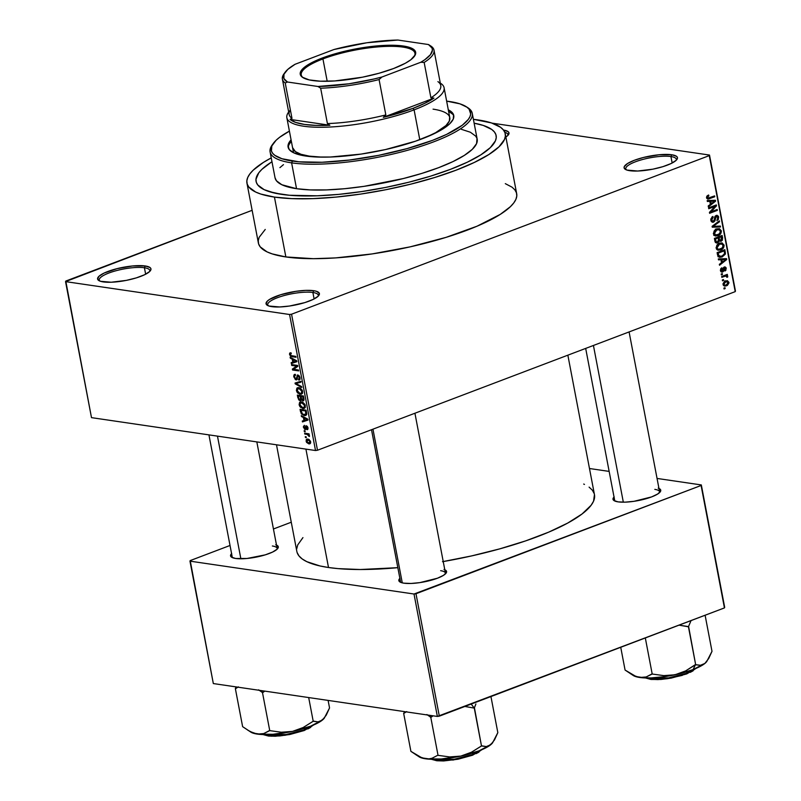 <?xml version="1.0" encoding="UTF-8"?>
<svg xmlns="http://www.w3.org/2000/svg" width="801" height="801" viewBox="0 0 801 801"><rect width="100%" height="100%" fill="white"/><g stroke="black" fill="none" stroke-linecap="round" stroke-linejoin="round"><path stroke-width="1.2" d="M670.928 156.545A25.722 6.358 -10.8 0 0 640.41 160.12A25.722 6.358 -10.8 0 0 626.252 169.822A25.722 6.358 169.2 0 1 625.771 168.911A25.722 6.358 169.2 0 1 642.212 159.609A25.722 6.358 169.2 0 1 670.928 156.545L672.169 163.004L670.928 156.545A25.722 6.358 169.2 0 1 676.314 159.279A25.722 6.358 169.2 0 1 676.194 160.29A25.722 6.358 -10.8 0 0 670.928 156.545L671.779 154.763L670.928 156.545M629.786 170.703A27.154 6.718 169.2 0 1 625.311 169.341A27.154 6.718 169.2 0 1 638.317 158.918A27.154 6.718 169.2 0 1 671.779 154.763L659.073 154.763L643.573 157.447L634.282 160.31L627.503 163.544L624.269 166.658L624.159 168.02L626.973 170.082L637.696 171.024L652.835 169.181L662.868 166.668L671.058 163.554L676.164 160.32L677.296 158.808L677.406 157.457L676.495 156.295L671.779 154.763A27.154 6.718 169.2 0 1 676.895 159.499A27.154 6.718 169.2 0 1 656.8 168.31A27.154 6.718 169.2 0 1 629.786 170.703M312.881 292.485A25.722 6.358 -10.8 0 0 282.363 296.06A25.722 6.358 -10.8 0 0 268.205 305.752A25.722 6.358 169.2 0 1 267.724 304.851A25.722 6.358 169.2 0 1 284.165 295.549A25.722 6.358 169.2 0 1 312.881 292.485L314.112 298.943L312.881 292.485A25.722 6.358 169.2 0 1 318.257 295.209A25.722 6.358 169.2 0 1 318.147 296.23A25.722 6.358 -10.8 0 0 312.881 292.485L313.732 290.703L312.881 292.485M271.739 306.643A27.154 6.718 169.2 0 1 267.264 305.281A27.154 6.718 169.2 0 1 280.27 294.858A27.154 6.718 169.2 0 1 313.732 290.703L305.812 290.383L295.909 291.324L280.65 294.738L269.456 299.484L267.344 301.086L266.102 303.959L268.916 306.022L279.649 306.963L289.551 306.022L304.821 302.608L313.011 299.494L318.117 296.26L319.359 293.386L316.545 291.324L313.732 290.703A27.154 6.718 169.2 0 1 318.838 295.439A27.154 6.718 169.2 0 1 298.753 304.25A27.154 6.718 169.2 0 1 271.739 306.643M144.42 267.754A25.722 6.358 -10.8 0 0 113.902 271.329A25.722 6.358 -10.8 0 0 99.745 281.031A25.722 6.358 169.2 0 1 99.264 280.12A25.722 6.358 169.2 0 1 115.704 270.818A25.722 6.358 169.2 0 1 144.42 267.754L145.652 274.212L144.42 267.754A25.722 6.358 169.2 0 1 149.797 270.488A25.722 6.358 169.2 0 1 149.687 271.499A25.722 6.358 -10.8 0 0 144.42 267.754L145.271 265.972L144.42 267.754M103.279 281.912A27.154 6.718 169.2 0 1 98.803 280.55A27.154 6.718 169.2 0 1 111.81 270.127A27.154 6.718 169.2 0 1 145.271 265.972L132.566 265.972L117.066 268.655L103.99 273.121L98.883 276.355L97.642 279.229L100.455 281.291L111.189 282.232L126.328 280.39L136.36 277.877L144.55 274.763L149.657 271.529L150.788 270.017L150.898 268.665L149.987 267.504L145.271 265.972A27.154 6.718 169.2 0 1 150.378 270.708A27.154 6.718 169.2 0 1 130.293 279.519A27.154 6.718 169.2 0 1 103.279 281.912M614.167 496.89L613.155 498.242L613.866 500.495L618.092 501.867A24.3 6.008 169.2 0 1 614.087 500.645A24.3 6.008 169.2 0 1 614.037 497.02M399.999 578.202L398.888 580.775L401.401 582.617L403.924 583.178A24.3 6.008 169.2 0 1 399.919 581.957A24.3 6.008 169.2 0 1 399.869 578.332M231.709 553.501L230.598 556.064L231.419 557.106L235.634 558.477A24.3 6.008 169.2 0 1 231.639 557.246A24.3 6.008 169.2 0 1 231.579 553.631M265.241 229.446L259.144 237.336L258.252 240.741L258.613 243.915L260.205 246.848L267.043 251.874L272.23 253.907L285.857 256.941A131.484 32.521 -10.8 0 0 432.66 241.261A131.484 32.521 -10.8 0 0 516.685 193.702L505.261 133.847A131.484 32.521 169.2 0 1 421.246 181.416A131.484 32.521 169.2 0 1 274.443 197.086L285.857 256.941L313.421 258.683L335.519 257.912L372.125 253.927L410.052 246.878L446.047 237.366L476.995 226.222L500.245 214.398L510.437 206.648L513.781 202.913L515.904 199.339L516.795 195.945L516.445 192.761L514.853 189.827L512.029 187.164L505.311 183.649M246.948 183.129A131.484 32.521 169.2 0 1 271.239 157.887L263.399 162.423L253.196 170.182L249.852 173.907L247.729 177.492L246.838 180.886L247.189 184.07L248.791 187.003L255.629 192.02L260.806 194.062L274.443 197.086A131.484 32.521 169.2 0 1 246.948 183.129L258.373 242.973A131.484 32.521 -10.8 0 0 285.857 256.941L274.443 197.086L291.975 198.638L312.75 198.638L335.959 197.096L360.71 194.072L386.052 189.687L411.013 184.09L434.623 177.522L455.999 170.213L474.292 162.463L488.82 154.553L499.013 146.793L504.49 139.484L505.381 136.09L505.03 132.906L503.428 129.972L500.605 127.309L491.413 122.913L473.391 119.319A131.484 32.521 169.2 0 1 477.776 119.89A131.484 32.521 169.2 0 1 505.261 133.847M276.495 444.795L296.841 551.428A151.499 37.467 -10.8 0 0 328.51 567.508A151.499 37.467 -10.8 0 0 397.837 567.669L360.27 569.521L338.092 568.62L328.51 567.508L305.922 449.121L328.51 567.508L320.05 565.977L306.833 561.671L302.207 558.958L298.953 555.894L297.111 552.51M443.223 561.571A151.499 37.467 -10.8 0 0 594.462 494.648L567.859 355.183M400.88 582.427A22.869 5.657 169.2 0 1 400.51 581.686M232.59 557.726A22.869 5.657 169.2 0 1 232.22 556.985M615.048 501.116A22.869 5.657 169.2 0 1 614.677 500.375M281.622 194.363A122.193 30.228 169.2 0 1 256.08 181.386A122.193 30.228 169.2 0 1 271.98 161.762L271.359 162.142L271.98 161.762A122.193 30.228 169.2 0 0 256.08 181.386A122.193 30.228 169.2 0 0 281.622 194.363L268.956 191.549L264.14 189.647L257.782 184.991L256.3 182.258L255.97 179.304L258.773 172.816L261.887 169.351L271.359 162.142L261.887 169.351L258.773 172.816L255.97 179.304L256.3 182.258L257.782 184.991L264.14 189.647L274.803 193.121L289.351 195.254L281.622 194.363A122.193 30.228 169.2 0 0 418.052 179.794A122.193 30.228 169.2 0 0 496.139 135.589A122.193 30.228 169.2 0 1 418.052 179.794A122.193 30.228 169.2 0 1 281.622 194.363M317.496 450.232L735.218 291.634L709.275 155.614L291.554 314.212L317.496 450.232L315.524 450.522L289.572 314.503L65.542 281.612L91.494 417.641L315.524 450.522L91.494 417.641L65.782 281.061L252.135 210.313L65.542 281.612L289.572 314.503L291.554 314.212L289.572 314.503L315.524 450.522L317.496 450.232L735.218 291.634L709.506 155.064L492.114 123.154L709.506 155.064L709.275 155.614L291.554 314.212L317.496 450.232M723.593 280.4L722.492 280.821L722.332 279.96L723.433 279.539L723.593 280.4L723.433 279.539L722.332 279.96L722.492 280.821L723.593 280.4L722.382 280.22L723.593 280.4M724.745 276.255L721.831 277.356L721.671 276.495L727.298 274.363L727.458 275.224L726.557 275.564L727.688 276.015L727.608 277.156L726.757 277.216L726.237 276.005L724.745 276.255L725.926 275.975L726.757 277.216L727.608 277.156L727.759 276.215L726.557 275.564L727.458 275.224L727.298 274.363L721.671 276.495L721.831 277.356L724.745 276.255L722.983 275.995L724.745 276.255M722.462 274.473L721.361 274.883L721.2 274.022L722.302 273.602L722.462 274.473L722.302 273.602L721.2 274.022L721.361 274.883L722.462 274.473L721.25 274.292L722.462 274.473M724.555 267.834L723.443 267.674L725.456 268.695L725.035 270.978L726.257 268.355L724.284 267.013L722.352 271.199L720.389 270.237L721.25 270.358L722.112 268.635L720.98 268.475L722.112 268.635L721.841 267.804L720.439 270.608L722.652 272.01L720.99 271.769L721.941 272.15L720.55 271.028L720.67 268.886L721.841 267.804L721.23 270.227L722.162 271.249L723.653 267.414L724.925 266.903L726.016 267.624L725.886 270.297L725.035 270.978L725.456 268.695L724.555 267.834L723.754 271.048L722.652 272.01L724.835 267.804M720.94 259.714L718.487 259.844L718.317 258.933L726.557 258.633L726.727 259.544L719.518 265.241L719.348 264.34L721.511 262.708L720.94 259.714L721.511 262.708L719.348 264.34L719.518 265.241L726.727 259.544L726.557 258.633L718.317 258.933L718.487 259.844L720.94 259.714L718.397 259.344L720.94 259.714M717.736 249.221L720.74 249.922C722.913 249.261 724.024 247.649 724.074 245.086L723.023 244.926L724.074 245.086L721.861 242.893L719.368 243.284L716.885 245.146L716.144 248.09L717.426 244.515L719.719 243.164L722.152 242.953L724.114 245.296L723.193 248.24L720.369 250.052L717.506 249.992L716.144 248.09L718.387 250.272M715.023 235.003L718.026 235.704C720.199 235.043 721.311 233.421 721.371 230.858L720.309 230.708L721.371 230.858L719.148 228.675L716.655 229.066L714.172 230.928L713.431 233.872L714.712 230.298L717.005 228.946L719.438 228.726L721.371 230.858L720.77 233.622L718.026 235.704L715.083 235.905L713.431 233.872L715.673 236.055M706.542 197.777L706.832 196.215L708.595 194.993L708.865 195.814L707.463 196.996L707.964 198.147L714.592 195.895L714.752 196.766L708.194 199.099L706.542 197.777L707.714 199.089L714.752 196.766L714.592 195.895L708.214 198.187L707.453 197.477L708.865 195.814L708.595 194.993L706.832 196.215L706.542 197.777M709.806 201.341L707.353 201.472L707.183 200.57L715.423 200.26L715.593 201.171L708.384 206.878L708.214 205.967L710.377 204.345L709.806 201.341L710.377 204.345L708.214 205.967L708.384 206.878L715.593 201.171L715.423 200.26L707.183 200.57L707.353 201.472L709.806 201.341L707.263 200.971L709.806 201.341M714.933 206.378L708.745 208.731L708.575 207.859L716.314 204.926L716.484 205.847L710.978 211.854L717.185 209.502L717.346 210.363L709.616 213.306L709.436 212.375L714.933 206.378L709.436 212.375L709.616 213.306L717.346 210.363L717.185 209.502L710.978 211.854L716.484 205.847L716.314 204.926L708.575 207.859L708.745 208.731L714.933 206.378L713.17 206.117L714.933 206.378M716.294 216.34L715.153 216.17L717.846 217.492L716.935 220.605L718.747 217.121L717.696 216.971L718.747 217.121L717.175 215.319L716.154 215.459L713.421 221.276L710.777 219.885L711.759 220.025L713.17 217.261L711.849 217.071L713.17 217.261L712.9 216.43L710.837 220.295L712.53 222.267L713.591 222.137L712.249 222.207L711.178 221.306L710.797 219.043L712.66 216.54L713.17 217.261L711.709 219.594L712.58 221.296L714.102 220.726L714.752 216.851L716.154 215.459L718.417 216.18L718.437 219.304L716.935 220.605L717.816 217.331L717.175 216.36L716.084 216.43L714.983 220.816L713.591 222.137L715.183 220.125L715.553 216.911L716.875 216.26L715.283 216.03M720.52 226.983L712.259 227.194L712.099 226.353L719.348 220.846L719.518 221.747L713.08 226.383L720.349 226.072L720.52 226.983L720.349 226.072L713.08 226.383L719.518 221.747L719.348 220.846L712.099 226.353L712.259 227.194L720.52 226.983L717.045 226.473L720.52 226.983M717.686 242.863L715.363 242.363L714.402 238.408L722.142 235.474L722.472 240.1L720.92 241.351L719.358 240.961L717.686 242.863L719.358 240.961L721.16 241.281L722.652 238.157L722.142 235.474L714.402 238.408L714.913 241.091L716.454 243.033L717.686 242.863L715.503 242.543L717.686 242.863M722.132 256.961L718.457 256.901L717.115 252.625L724.855 249.692L725.285 254.207L722.132 256.961L725.436 253.537L724.855 249.692L717.115 252.625L717.596 255.169L719.558 257.351L722.132 256.961L718.657 256.45L722.132 256.961M726.517 285.797L724.014 285.887L723.073 283.574L724.585 281.461L727.538 280.74L728.96 282.913L727.468 285.326L726.517 285.797L728.92 282.292L727.348 280.7L725.546 280.991L723.093 284.505L724.635 286.107L726.517 285.797L723.413 285.336L726.517 285.797M725.155 288.56L724.054 288.981L723.884 288.12L724.985 287.699L725.155 288.56L724.985 287.699L723.884 288.12L724.054 288.981L725.155 288.56L723.934 288.39L725.155 288.56M306.312 437.636L305.441 437.506L305.281 436.645L306.152 436.765L306.312 437.636L306.152 436.765L305.281 436.645L305.441 437.506L306.312 437.636M307.073 434.382L304.78 434.042L304.62 433.181L309.036 433.832L309.206 434.693L308.495 434.593L309.396 436.525L307.073 434.382L309.396 436.525L308.495 434.593L309.206 434.693L309.036 433.832L304.62 433.181L304.78 434.042L306.382 433.441L304.78 434.042L307.073 434.382L308.675 433.772L307.073 434.382M305.181 431.699L304.31 431.569L304.15 430.708L305.011 430.838L305.181 431.699L305.011 430.838L304.15 430.708L304.31 431.569L305.181 431.699M305.241 429.546L306.292 426.843L307.324 426.342L306.603 426.623L307.354 427.814L307.924 427.604L306.853 428.815L307.103 429.696L307.804 429.426L307.103 429.696L307.985 427.874L306.352 425.742L305.321 428.495L306.212 428.155L304.961 428.665L304.05 427.394L304.43 425.341L303.409 427.243L305.241 429.546L306.052 429.236L304.67 429.336L303.349 426.823L304.3 425.351L304.05 427.394L304.811 428.625L305.862 425.822L307.754 427.093L307.754 429.476L307.103 429.696L307.354 427.814L306.503 426.623L305.732 429.506M303.399 417.541L301.446 416.53L301.266 415.619L307.854 419.143L308.025 420.054L302.468 421.927L302.297 421.016L303.969 420.535L303.399 417.541L303.969 420.535L302.297 421.016L302.468 421.927L308.025 420.054L307.854 419.143L301.266 415.619L301.446 416.53L302.337 416.19L301.446 416.53L303.399 417.541L304.25 417.221L303.399 417.541M299.113 404.725L299.794 402.202L302.608 402.132L304.971 404.455L305.261 407.399L304.28 408.41L302.858 408.52L299.834 406.518L299.113 404.725L300.515 407.339L304.23 408.43L305.351 405.646L301.516 401.832L299.594 402.382L301.126 401.802L299.594 402.382L299.113 404.725L299.774 404.475L299.113 404.725M296.4 390.508L297.011 388.034L299.894 387.904L302.257 390.237L302.448 393.391L299.864 394.252L297.121 392.3L296.4 390.508L297.802 393.121L301.526 394.202L302.638 391.429L298.803 387.614L296.881 388.165L298.413 387.574L296.881 388.165L296.4 390.508L297.061 390.257L296.4 390.508M289.521 354.412L289.752 353.051L291.053 352.82L291.294 353.692L290.222 354.122L290.763 355.494L295.879 356.415L296.05 357.276L290.533 356.175L289.521 354.412L291.924 356.675L296.05 357.276L295.879 356.415L290.873 355.554L290.232 354.563L291.294 353.692L291.053 352.82L289.692 353.121L290.573 352.79L289.692 353.121L289.521 354.412L290.222 354.142L289.521 354.412M292.265 359.178L290.312 358.157L290.132 357.256L296.72 360.78L296.891 361.692L291.334 363.554L291.163 362.653L292.836 362.172L292.265 359.178L292.836 362.172L291.163 362.653L291.334 363.554L296.891 361.692L296.72 360.78L290.132 357.256L290.312 358.157L291.204 357.827L290.312 358.157L292.265 359.178L293.116 358.848L292.265 359.178M296.56 366.127L291.694 365.416L291.524 364.545L297.602 365.436L297.782 366.367L293.607 369.301L298.483 370.012L298.643 370.883L292.565 369.992L292.385 369.061L296.56 366.127L292.385 369.061L292.565 369.992L298.643 370.883L298.483 370.012L293.607 369.301L297.782 366.367L297.602 365.436L291.524 364.545L291.694 365.416L293.286 364.805L291.694 365.416L297.652 365.707L296.56 366.127M296.09 379.884L297.281 378.783L297.461 376.019L298.913 375.499L298.022 375.839L299.314 377.611L299.944 377.361L298.453 379.143L298.703 380.024L299.814 379.604L298.703 380.024L300.015 377.682L297.882 374.978L295.909 379.013L294.538 377.111L295.319 374.357L293.807 376.921L296.09 379.884L297.041 379.524L295.369 379.604L293.727 376.33L294.007 374.878L294.938 374.347L295.559 375.238L294.658 375.649L294.498 376.891L295.579 378.903L296.5 378.713L297.311 375.038L298.883 375.469L299.894 377.181L300.015 379.173L298.703 380.024L299.244 377.291L297.571 375.909L297.151 379.324L296.09 379.884L296.66 379.834M301.807 387.494L295.219 383.879L295.048 383.038L300.645 381.366L300.816 382.257L295.839 383.509L301.637 386.583L301.807 387.494L301.637 386.583L295.839 383.509L300.816 382.257L300.645 381.366L295.048 383.038L295.219 383.879L295.99 383.589L295.219 383.879L301.807 387.494M300.155 400.67L301.897 399.529L302.868 400.83L303.789 400.48L302.868 400.83L303.949 398.678L303.429 395.984L297.351 395.093L297.862 397.777L300.155 400.67L301.246 400.26L299.975 400.64L298.713 399.829L297.351 395.093L303.429 395.984L303.869 400.36L302.688 400.79L301.416 399.709L300.155 400.67L300.816 400.62M304.25 415.579L301.306 413.837L300.065 409.311L306.142 410.202L306.663 414.528L305.832 415.439L304.25 415.579L305.722 415.479L306.753 413.987L306.142 410.202L300.065 409.311L300.545 411.854L301.196 411.604L300.545 411.854L304.25 415.579L306.603 414.678L304.25 415.579M308.856 443.894L306.503 442.332L306.232 439.629L308.675 439.278L310.478 441.211L310.478 443.323L308.856 443.894L309.897 443.824L310.638 441.812L307.894 439.068L306.813 439.128L306.062 441.141L306.663 440.92L306.062 441.141L308.856 443.894L310.508 443.273L308.856 443.894M474.132 123.194A122.193 30.228 169.2 0 1 496.139 135.589A122.193 30.228 169.2 0 0 474.132 123.194L483.263 125.427L491.814 129.512L494.437 131.985L495.919 134.718L496.25 137.672L495.418 140.826L490.332 147.624L480.86 154.833L467.363 162.182L450.352 169.381L430.497 176.18L408.54 182.288L385.351 187.484L361.792 191.559L338.793 194.373L317.226 195.804L289.351 195.254L317.226 195.804L338.793 194.373L361.792 191.559L385.351 187.484L408.54 182.288L430.497 176.18L450.352 169.381L467.363 162.182L480.86 154.833L490.332 147.624L495.418 140.826L496.25 137.672L495.919 134.718L494.437 131.985L491.814 129.512L483.263 125.427L474.132 123.194M291.264 522.222L273.441 528.99L291.264 522.222M230.027 545.471L190.207 560.59L230.027 545.471M213.326 683.563L437.356 716.444L414.007 594.022L189.967 561.141L213.326 683.563L190.207 560.59L189.967 561.141L414.007 594.022L415.979 593.731L439.328 716.154L724.444 607.909L701.095 485.486L414.007 594.022L437.356 716.444L213.326 683.563M724.685 607.358L701.326 484.935L657.05 478.437L701.326 484.935L701.095 485.486L415.979 593.731L439.328 716.154L437.356 716.444L724.444 607.909L701.326 484.935L724.685 607.358M609.15 471.409L589.476 468.515L609.15 471.409M276.505 545.06A24.3 6.008 169.2 0 1 277.787 548.445A24.3 6.008 169.2 0 1 259.814 556.335A24.3 6.008 169.2 0 1 235.634 558.477L247.008 558.477L265.241 554.863L272.57 552.079L277.136 549.176L278.247 546.612L275.724 544.77M444.795 569.761A24.3 6.008 169.2 0 1 446.077 573.146A24.3 6.008 169.2 0 1 428.094 581.035A24.3 6.008 169.2 0 1 403.924 583.178L411.003 583.468L419.864 582.617L437.476 578.212L443.534 575.318L446.437 572.535L445.716 570.282L444.014 569.471M658.963 488.45A24.3 6.008 169.2 0 1 660.244 491.834A24.3 6.008 169.2 0 1 642.262 499.724A24.3 6.008 169.2 0 1 618.092 501.867L625.17 502.157L634.032 501.306L651.644 496.9L657.701 494.007L660.595 491.223L659.884 488.97L658.182 488.159M442.492 561.691L471.609 555.914L499.724 548.875L525.766 540.845L548.735 532.124L567.739 523.053L582.047 513.992L591.118 505.271L593.571 501.146L594.452 494.618M594.182 493.566L592.35 490.182L589.095 487.118M584.47 484.405L583.709 484.054M302.938 537.611L297.732 544.93L296.71 548.845M654.817 489.381A22.869 5.657 169.2 0 1 659.593 491.814A22.869 5.657 169.2 0 1 659.523 492.635A22.869 5.657 -10.8 0 0 654.817 489.381M272.36 545.992A22.869 5.657 169.2 0 1 277.146 548.415A22.869 5.657 169.2 0 1 277.066 549.246A22.869 5.657 -10.8 0 0 272.36 545.992M440.65 570.692A22.869 5.657 169.2 0 1 445.436 573.115A22.869 5.657 169.2 0 1 445.356 573.947A22.869 5.657 -10.8 0 0 440.65 570.692M505.601 137.191L507.704 135.589L508.945 132.726L508.034 131.564L503.318 130.032M735.458 291.093L709.506 155.064L735.458 291.093M504.81 132.305A25.722 6.358 169.2 0 1 507.854 134.548A25.722 6.358 169.2 0 1 507.734 135.559A25.722 6.358 -10.8 0 0 504.81 132.305M290.232 354.563L291.294 353.692M293.516 356.065L291.924 356.675L293.516 356.065M296.851 361.511L291.334 363.554L295.759 361.882L295.649 361.331L295.759 361.882L296.851 361.511M293.486 361.922L292.836 362.172L293.486 361.922M293.036 359.569L296.76 360.991L293.496 361.982L293.036 359.569L293.867 359.248L293.036 359.569L293.496 361.982L296.18 361.201L293.036 359.569M294.167 369.381L292.565 369.992L294.167 369.381M295.779 367.769L292.385 369.061L295.779 367.769M295.319 374.357L294.558 374.427M293.807 376.921L294.478 376.67L293.807 376.921M295.529 375.128L295.058 375.309L295.559 375.238M297.301 378.583L295.909 379.013M297.882 374.978L297.351 375.018M298.703 380.024L299.354 379.954M300.105 378.633L298.453 379.143M297.461 376.019L298.022 375.839M300.725 381.787L296.73 383.309L300.725 381.787M301.146 381.626L295.839 383.509L301.146 381.626M297.602 387.694L296.881 388.165M302.428 393.441L300.155 394.302L302.428 393.441M298.503 392.85L297.802 393.121L298.503 392.85M301.306 393.271L301.857 390.998L299.804 388.685L297.301 389.076L297.752 392.089L299.594 393.361L301.306 393.271L300.005 393.441L297.111 390.608L297.912 388.545L300.155 388.024L298.953 388.475L301.927 391.329L302.568 391.088L301.306 393.271L302.668 392.76L301.106 393.361L302.668 392.77M297.862 397.777L298.513 397.526L297.862 397.777M302.868 400.83L303.399 400.78M301.066 396.475L303.529 396.505L302.888 396.745L303.178 398.257L303.819 398.007L302.608 399.949L301.617 399.018L301.066 396.475L302.668 395.874L301.066 396.475L301.697 399.218L303.008 399.909L302.888 396.745L301.066 396.475M304.05 399.509L302.608 399.949M298.232 396.064L301.957 395.764L300.365 396.375L300.685 398.087L301.326 397.837L299.985 399.809L298.823 398.808L298.232 396.064L299.824 395.454L298.232 396.064L298.933 399.028L300.415 399.759L300.365 396.375L298.232 396.064M301.727 399.268L299.985 399.809M300.315 401.912L299.594 402.382M305.141 407.659L302.858 408.52L305.141 407.659M301.216 407.078L300.515 407.339L301.216 407.078M304.02 407.489L304.57 405.226L302.518 402.903L300.015 403.293L300.465 406.307L302.307 407.579L304.02 407.489L302.718 407.659L299.824 404.825L300.625 402.763L302.868 402.242L301.667 402.693L304.64 405.546L305.271 405.306L304.02 407.489L305.381 406.978L303.819 407.579L305.371 406.988M300.946 410.282L306.242 410.723L305.602 410.963L305.892 412.495L306.533 412.255L305.892 412.495L306.002 413.716L306.733 413.436L305.291 414.648L302.538 414.147L300.946 410.282L302.538 409.671L300.946 410.282L301.526 412.895L302.738 414.267L305.732 414.347L305.602 410.963L300.946 410.282M307.995 419.874L302.468 421.927L306.893 420.245L306.783 419.694L306.893 420.245L307.995 419.874M304.62 420.295L303.969 420.535L304.62 420.295M304.17 417.942L307.894 419.354L304.63 420.345L304.17 417.942L305.001 417.621L304.17 417.942L304.63 420.345L307.314 419.574L304.17 417.942M303.409 427.243L304.01 427.013L303.409 427.243M308.045 428.415L306.853 428.815M309.136 434.352L308.495 434.593L309.136 434.352M309.496 435.894L308.725 436.185L309.496 435.894M309.326 435.333L308.685 435.574L309.326 435.333M309.116 434.252L308.005 434.673L309.116 434.252M308.055 439.939L310.568 441.491L308.645 443.023L306.693 441.261L309.156 439.519L306.953 440.139L306.923 441.872L308.105 442.893L309.647 442.903L309.556 440.75L307.224 439.979L308.856 439.359M309.486 442.983L308.645 443.023M707.433 195.604L708.865 195.814L707.433 195.604M706.492 197.336L707.453 197.477L706.492 197.336M708.214 198.187L707.453 197.477M712.99 196.505L714.752 196.766L712.99 196.505M706.732 198.348L709.506 198.758L706.732 198.348M712.069 200.39L715.593 201.171L712.069 200.39M709.706 200.741L713.17 201.251L709.706 200.741M707.333 200.981L714.712 201.091L711.238 200.58L714.712 201.091L711.228 203.704L710.237 203.554L711.228 203.704L710.767 201.291L707.333 200.981M714.602 205.577L716.484 205.847L714.602 205.577M710.036 211.714L710.978 211.854L710.036 211.714M715.583 210.112L717.346 210.363L715.583 210.112M713.421 221.276L711.088 221.106M714.772 216.791L715.553 216.911L714.772 216.791M714.482 218.353L715.303 218.473L714.482 218.353M714.352 220.005L715.183 220.125L714.352 220.005M718.387 221.577L719.518 221.747L718.387 221.577M713.301 225.441L714.232 225.572L713.301 225.441M716.995 226.192L712.149 226.603L716.995 226.192M717.155 228.896L717.546 229.396M715.083 235.905L718.026 235.704L714.162 235.334M713.821 235.424L715.213 234.903M717.636 229.557L716.915 228.675M716.815 229.937L718.867 229.587L720.459 231.209L719.558 233.802L715.974 235.144L713.371 233.381L714.332 233.522L716.815 229.937L715.393 229.727L716.815 229.937L714.402 232.26L715.303 234.913L718.757 234.413L720.489 231.94L719.468 229.777L716.815 229.937M721.651 238.017L722.652 238.157L721.651 238.017M719.428 241.021L721.16 241.281L719.428 241.021M719.358 240.961L721.16 241.281M720.87 240.46L721.791 239.409L721.401 236.675L719.088 237.557L721.401 236.675L719.638 236.425L721.401 236.675L720.87 240.46L718.557 239.899L719.648 240.06L719.398 239.179L718.397 239.038L719.398 239.179L719.088 237.557L717.326 237.296L719.088 237.557L719.709 240.17L720.87 240.46L719.648 240.06M717.516 242.002L718.587 240.721L718.187 237.897L715.473 238.928L718.187 237.897L716.424 237.637L718.187 237.897L718.507 239.609L717.516 242.002L714.993 241.461L716.094 241.622L715.824 240.761L714.822 240.62L715.824 240.761L715.473 238.928L714.472 238.788L715.473 238.928L716.214 241.802L717.516 242.002L716.094 241.622M719.869 243.114L720.259 243.614M717.796 250.122L720.74 249.922L716.875 249.552L717.926 249.131M720.349 243.784L719.628 242.903M719.518 244.155L721.581 243.804L723.173 245.436L722.272 248.02L718.687 249.361L716.084 247.599L717.045 247.739L719.518 244.155L718.107 243.945L719.518 244.155L717.035 246.788L717.235 248.34L718.507 249.331L721.471 248.63L723.143 246.518L722.412 244.145L719.518 244.155M724.314 251.975L725.316 252.115L724.314 251.975M720.019 256.46L718.477 254.708L719.458 256.33L721.981 256.09L723.804 254.978L724.515 253.396L725.436 253.537L724.515 253.406L724.404 252.435L724.484 253.727L721.981 256.09L717.906 256.15L719.668 256.41M718.988 256.31L718.177 256.61M717.986 256.67L719.188 256.23M718.187 253.146L724.114 250.903L722.352 250.643L724.114 250.903L724.404 252.435L724.114 250.903L717.185 253.006L718.187 253.146L718.477 254.708L717.486 254.558L718.477 254.708L718.187 253.146M723.203 258.753L726.727 259.544L723.203 258.753M720.84 259.103L724.304 259.614L720.84 259.103M718.467 259.354L725.846 259.454L722.372 258.943L725.846 259.454L722.362 262.067L721.371 261.927L722.362 262.067L721.901 259.664L718.467 259.354M722.352 271.199L720.55 271.048M725.055 266.913L724.284 267.013M723.203 268.155L724.144 268.295L723.203 268.155M723.013 269.256L724.014 269.406L723.013 269.256M721.741 272.13L722.652 272.01M725.696 274.963L727.458 275.224L725.696 274.963M724.795 275.304L726.557 275.564L724.795 275.304M724.224 275.524L727.759 276.215L724.284 275.704L724.134 276.645M726.777 277.036L727.608 277.156L726.777 277.036M725.926 275.975L723.834 275.674L726.737 276.555M727.949 282.152L728.92 282.292L727.949 282.152M723.283 285.186L723.994 284.816M725.366 281.491L724.945 280.75M725.706 281.852L727.078 281.622L728.109 282.583L726.297 284.946L724.915 285.176L723.043 284.105L723.894 284.225L725.706 281.852L724.304 281.652L725.706 281.852L724.164 282.973L724.144 284.766L725.265 285.196L727.288 284.425L727.969 282.192L725.706 281.852M714.712 201.091L710.767 201.291L711.228 203.704L714.712 201.091M725.846 259.454L721.901 259.664L722.362 262.067L725.846 259.454M503.499 130.062A27.154 6.718 169.2 0 1 508.435 134.768A27.154 6.718 169.2 0 1 505.872 137.021M453.837 116.175A84.325 20.856 -10.8 0 0 448.57 111.199M448.31 109.837A84.325 20.856 169.2 0 1 453.746 115.484A84.325 20.856 169.2 0 1 399.859 145.982A84.325 20.856 169.2 0 1 305.722 156.035L293.657 152.791L289.271 149.567L288.02 145.642L288.59 143.469L291.073 139.835A84.325 20.856 169.2 0 0 288.09 147.084L288.09 147.084A84.325 20.856 169.2 0 0 305.722 156.035L316.966 157.026L330.292 157.026L361.041 154.102L385.371 149.587L415.519 141.196L433.892 133.827L443.203 128.761L449.741 123.785L453.246 119.099L453.596 114.873L452.575 112.991L448.18 109.777M273.341 143.369L272.23 144.901A102.898 25.452 -10.8 0 0 291.614 162.853L292.455 161.071A101.477 25.101 169.2 0 1 273.341 143.369A101.477 25.101 169.2 0 1 289.411 131.124L279.559 137.341L276.065 140.305L271.839 145.942L271.429 151.019L272.66 153.291L274.833 155.344L281.942 158.728L298.883 161.812L322.022 162.263L349.376 160.05L378.593 155.354L407.138 148.585L432.57 140.335L446.698 134.348L462.277 125.226L468.355 119.379L469.997 116.616L470.688 113.992L469.176 109.276L467.003 107.224L459.904 103.83L446.648 101.126A101.477 25.101 169.2 0 1 449.381 101.497A101.477 25.101 169.2 0 1 466.092 106.603A101.477 25.101 169.2 0 1 417.491 145.532A101.477 25.101 169.2 0 1 292.455 161.071L291.614 162.853A102.898 25.452 169.2 0 1 270.097 151.92A102.898 25.452 169.2 0 1 272.821 144.13M270.097 151.92L275.033 177.772A102.898 25.452 -10.8 0 0 296.54 188.696L291.614 162.853L296.54 188.696L281.822 184.731L276.465 180.806L275.023 177.742M433.061 109.146A80.03 19.795 169.2 0 1 449.792 117.647A80.03 19.795 169.2 0 1 425.852 137.351M322.082 157.146A80.03 19.795 169.2 0 1 309.296 156.135A80.03 19.795 169.2 0 1 292.565 147.634L295.399 151.619L300.996 154.293L309.296 156.135L322.082 157.146M461.416 129.321L470.397 132.245L475.754 136.17L477.006 138.473L476.575 143.619L472.3 149.336L464.32 155.404L452.955 161.592L438.628 167.669L421.907 173.386L403.424 178.523L364.055 186.343L344.69 188.706L326.528 189.907L310.267 189.907L296.54 188.696A102.898 25.452 -10.8 0 0 411.434 176.43A102.898 25.452 -10.8 0 0 477.186 139.204L472.26 113.362A102.898 25.452 169.2 0 1 406.497 150.588A102.898 25.452 169.2 0 1 291.614 162.853A102.898 25.452 -10.8 0 0 418.412 147.094A102.898 25.452 -10.8 0 0 467.694 107.614L466.092 106.603M279.919 167.639L283.464 164.636M466.853 107.114A102.898 25.452 169.2 0 1 472.26 113.362M288.27 147.754A84.325 20.856 -10.8 0 1 291.334 141.186L288.851 144.831L288.28 147.004M452.835 114.353L448.44 111.139M449.651 117.076L449.321 121.071L445.997 125.527L435.674 132.656L425.641 137.442M706.882 661.326L704.87 663.438A38.668 9.562 -10.8 0 0 706.752 661.516L711.999 651.323L705.11 615.248L711.999 651.323L708.685 658.552L704.87 663.438L700.495 665.271L695.658 664.67L688.59 626.422A44.385 10.974 169.2 0 1 687.879 626.692L679.028 625.15L688.399 626.582L695.658 664.67L685.626 670.908L674.973 674.792A38.668 9.562 -10.8 0 0 693.065 669.576L695.468 664.71L693.065 669.576L704.87 663.438L700.495 665.271L695.138 664.78L685.626 670.908L674.973 674.792L663.809 675.623L652.204 674.031L645.316 637.946L652.204 674.031L646.187 676.965L639.679 677.476L636.144 676.575L625.07 670.047L620.735 647.288L625.07 670.047L633.311 675.533A38.668 9.562 -10.8 0 0 639.679 677.476L650.943 677.936L665.04 676.595L679.839 673.661L693.065 669.576A38.668 9.562 -10.8 0 0 704.87 663.438L706.762 661.496M686.958 673.17L668.575 677.896L646.287 677.976A27.154 6.718 -10.8 0 0 686.958 673.17L686.677 671.759L686.958 673.17A27.154 6.718 -10.8 0 0 695.578 668.575L686.958 673.17L686.747 673.891L686.958 673.17M645.956 677.966L667.303 678.717L686.587 673.911M688.59 626.422L691.053 620.585L688.59 626.422A44.385 10.974 -10.8 0 1 687.879 626.692L688.59 626.422M632.96 675.293L639.679 677.476A38.668 9.562 -10.8 0 0 674.973 674.792L663.809 675.623L651.874 673.981L646.187 676.965L643.033 677.586L636.144 676.575L630.327 673.641M682.312 675.373L667.533 678.687L657.941 679.598L650.272 679.288L645.706 677.806M693.155 670.777L690.252 672.359M593.431 345.471L623.328 502.187L593.431 345.471M372.956 429.176L402.272 582.858L372.956 429.176M240.871 558.798L217.471 436.134L240.871 558.798M414.067 56.731A57.882 14.318 -10.8 0 0 387.554 46.368A57.882 14.318 -10.8 0 0 322.933 58.924L322.252 58.032A58.743 14.528 169.2 0 1 388.525 45.267A58.743 14.528 169.2 0 1 414.427 56.27A58.743 14.528 169.2 0 1 393.631 68.506L378.913 73.291L362.382 77.206L334.708 80.951L320.36 81.201L309.246 79.92L302.327 77.196L301.066 76.005L300.195 73.271L303.038 68.496L307.594 65.031L317.977 59.745L326.878 56.36L353.501 49.332L381.176 45.587L391.048 45.246L403.364 46.027L409.451 47.379L414.828 50.533L415.699 53.267L415.298 54.778L410.833 59.765L405.286 63.279L393.631 68.506A58.743 14.528 169.2 0 1 302.848 77.557A58.743 14.528 169.2 0 1 322.252 58.032L322.933 58.924A57.882 14.318 169.2 0 1 381.767 46.618A57.882 14.318 169.2 0 1 414.958 53.236A57.882 14.318 169.2 0 1 414.067 56.731M327.198 81.271L322.933 58.924L327.198 81.271M437.917 81.622A77.176 19.084 169.2 0 1 430.908 97.812L433.952 98.112A78.608 19.444 169.2 0 1 412.966 108.365L424.83 103.289L433.952 98.112L383.309 117.347L412.966 108.365L414.097 109.857A80.03 19.795 -10.8 0 0 440.54 83.254L440.3 83.104A80.03 19.795 169.2 0 1 444.084 87.72A80.03 19.795 169.2 0 1 414.097 109.857L419.784 139.684L414.097 109.857A80.03 19.795 169.2 0 1 332.745 126.868A80.03 19.795 169.2 0 1 286.848 117.717A80.03 19.795 169.2 0 1 288.68 112.03L288.51 112.25A80.03 19.795 -10.8 0 0 323.804 127.239A80.03 19.795 -10.8 0 0 414.097 109.857L412.966 108.365A78.608 19.444 169.2 0 1 383.309 117.347L385.832 114.923A77.176 19.084 169.2 0 1 327.409 123.574L329.852 125.256A78.608 19.444 169.2 0 1 290.062 119.409L291.985 118.378A77.176 19.084 169.2 0 1 290.342 109.767M329.852 125.256L290.062 119.409L295.649 122.403L304.43 124.435L316.015 125.397L329.852 125.256L290.062 119.409L291.985 118.378L285.236 83.004L287.429 82.002L317.957 86.488L320.66 88.21L327.409 123.574L329.852 125.256M434.012 50.173L440.76 85.537A77.176 19.084 -10.8 0 1 430.908 97.812L424.16 62.448A77.176 19.084 -10.8 0 0 431.168 46.248A77.176 19.084 169.2 0 1 434.012 50.173A77.176 19.084 169.2 0 1 424.16 62.448L420.785 62.268A75.745 18.733 169.2 0 0 428.986 44.846A75.745 18.733 169.2 0 0 428.465 44.536L397.937 40.05A75.745 18.733 169.2 0 0 333.957 49.522L295.098 64.27L287.799 69.397L283.985 74.213L283.864 78.488L287.429 82.002L317.957 86.488L349.076 83.775L373.917 79.019L381.937 77.016L420.785 62.268L424.16 62.448L430.908 97.812L433.952 98.112L383.309 117.347L385.832 114.923L379.083 79.559L381.937 77.016L420.785 62.268L424.86 59.685L430.447 54.678L432.43 50.103L432.029 48.05L428.465 44.536L397.937 40.05L366.818 42.763L333.957 49.522L295.098 64.27A75.745 18.733 169.2 0 0 285.106 72.29A75.745 18.733 169.2 0 0 287.429 82.002L285.236 83.004A77.176 19.084 169.2 0 1 282.393 79.089A77.176 19.084 169.2 0 1 284.595 73.051M327.409 123.574A77.176 19.084 -10.8 0 0 385.832 114.923L379.083 79.559A77.176 19.084 169.2 0 1 320.66 88.21L327.409 123.574M282.393 79.089L289.141 114.453A77.176 19.084 -10.8 0 0 291.985 118.378L285.236 83.004A77.176 19.084 -10.8 0 1 283.995 73.822L285.106 72.29M303.359 77.857A57.882 14.318 169.2 0 1 301.246 74.934A57.882 14.318 169.2 0 1 322.933 58.924A57.882 14.318 -10.8 0 0 303.359 77.857M431.168 46.248L428.986 44.846M320.66 88.21A77.176 19.084 -10.8 0 0 379.083 79.559L381.937 77.016A75.745 18.733 169.2 0 1 317.957 86.488L320.66 88.21M475.904 703.979L474.422 707.734L475.904 703.979M474.072 707.864A44.385 10.974 -10.8 0 0 474.422 707.734A44.385 10.974 169.2 0 1 474.072 707.864L471.188 704.059L474.072 707.864A44.385 10.974 169.2 0 1 473.711 708.004L474.232 707.894L481.491 745.981L471.459 752.219L460.805 756.104L449.641 756.935L437.706 755.293L432.019 758.277L428.865 758.897L421.977 757.886L410.903 751.358L403.644 713.27L410.903 751.358L419.143 756.845A38.668 9.562 -10.8 0 0 425.511 758.787L441.261 758.998L460.805 756.104L478.898 750.887L490.703 744.75L486.327 746.582L481.491 745.981L474.422 707.734L473.711 708.004A44.385 10.974 -10.8 0 0 474.072 707.864M431.789 759.278L453.136 760.029L472.58 755.203L472.79 754.482L454.407 759.208L432.119 759.288A27.154 6.718 -10.8 0 0 472.79 754.482L472.52 753.07L472.79 754.482A27.154 6.718 -10.8 0 0 481.411 749.886L472.79 754.482L472.58 755.203L458.432 759.118L443.774 760.91L436.104 760.6L431.539 759.118M404.395 711.608L403.964 713.321L406.698 711.588L403.964 713.321A44.385 10.974 169.2 0 1 403.834 713.11A44.385 10.974 -10.8 0 0 403.964 713.321L404.395 711.608M426.863 714.542L430.768 717.255L438.037 755.343L430.768 717.255L433.061 715.814L431.288 717.135A44.385 10.974 169.2 0 1 430.447 717.205A44.385 10.974 -10.8 0 0 431.288 717.135L426.863 714.542M464.86 706.462L473.711 708.004L464.86 706.462M492.715 742.637L488.57 746.041L486.327 746.582L481.691 745.821L471.459 752.219L460.805 756.104A38.668 9.562 -10.8 0 0 490.703 744.75A38.668 9.562 -10.8 0 0 492.585 742.827L497.832 732.635L490.943 696.56L497.832 732.635L494.527 739.864L490.703 744.75L492.605 742.807M418.793 756.605L425.511 758.787A38.668 9.562 -10.8 0 0 460.805 756.104L449.641 756.935L437.706 755.293L432.019 758.277L428.865 758.897L421.977 757.886L416.16 754.953M478.988 752.089L476.084 753.671M263.499 734.577L284.856 735.328L304.29 730.502L304.5 729.781L286.117 734.507L263.839 734.587A27.154 6.718 -10.8 0 0 304.5 729.781L304.23 728.359L304.5 729.781A27.154 6.718 -10.8 0 0 313.131 725.175L304.5 729.781L304.29 730.502L290.142 734.417L280.13 735.899L271.329 736.209L263.259 734.407M236.105 686.908L235.354 688.57L242.623 726.657L235.354 688.57L238.408 686.888L235.674 688.61A44.385 10.974 169.2 0 1 235.554 688.409A44.385 10.974 -10.8 0 0 235.674 688.61L236.105 686.908M258.573 689.841L262.478 692.545L269.747 730.632L263.729 733.576L257.221 734.086L250.122 731.573L242.623 726.657L250.853 732.134A38.668 9.562 -10.8 0 0 257.221 734.086L272.971 734.287L292.515 731.393L281.351 732.234L269.747 730.632L262.478 692.545L264.781 691.113L262.998 692.434A44.385 10.974 169.2 0 1 262.157 692.505A44.385 10.974 -10.8 0 0 262.998 692.434L258.573 689.841M308.685 697.561L313.211 721.27L303.168 727.518L292.515 731.393L310.608 726.187L322.413 720.049L318.037 721.881L313.211 721.27L308.685 697.561M324.425 717.936L320.28 721.341L318.037 721.881L313.401 721.12L303.168 727.518L292.515 731.393A38.668 9.562 -10.8 0 0 322.413 720.049A38.668 9.562 -10.8 0 0 324.295 718.127L329.541 707.934L328.11 700.414L329.541 707.934L326.237 715.163L322.413 720.049L324.315 718.107M250.503 731.904L257.221 734.086A38.668 9.562 -10.8 0 0 292.515 731.393L281.351 732.234L269.426 730.592L263.729 733.576L260.585 734.197L253.687 733.185L247.879 730.252M310.698 727.388L307.794 728.97M290.553 353.742L291.234 353.481M297.652 375.869L298.823 375.419M297.912 388.545L299.744 387.854M300.625 402.763L302.458 402.072M305.291 414.648L306.743 414.097M305.161 428.645L306.212 428.245M306.463 426.633L307.294 426.312M309.496 442.973L310.698 442.522M718.867 229.587L715.393 229.076M715.964 235.144L713.761 234.813M720.269 240.55L718.597 240.31M716.765 242.102L715.123 241.862M721.581 243.804L718.107 243.294M718.677 249.361L716.474 249.041M724.825 267.804L723.493 267.604M726.147 275.985L723.884 275.654M727.078 281.622L724.865 281.301M724.915 285.176L723.203 284.926M645.466 677.956L651.013 679.448L660.995 679.458L671.198 678.107L686.737 673.901L696.339 668.254M659.724 492.445L629.095 331.934M614.798 501.015L585.681 348.415M414.928 413.246L445.556 573.756M371.514 429.726L400.63 582.327M232.34 557.616L208.931 434.873M277.266 549.055L256.831 441.912M293.536 152.731L286.848 117.717M449.802 117.667L444.084 87.72M482.172 749.566L472.57 755.213L457.842 759.258L443.644 760.95L436.865 760.76L431.298 759.268M313.882 724.855L304.28 730.502L289.561 734.557L275.354 736.249L268.575 736.059L263.018 734.567"/></g></svg>
